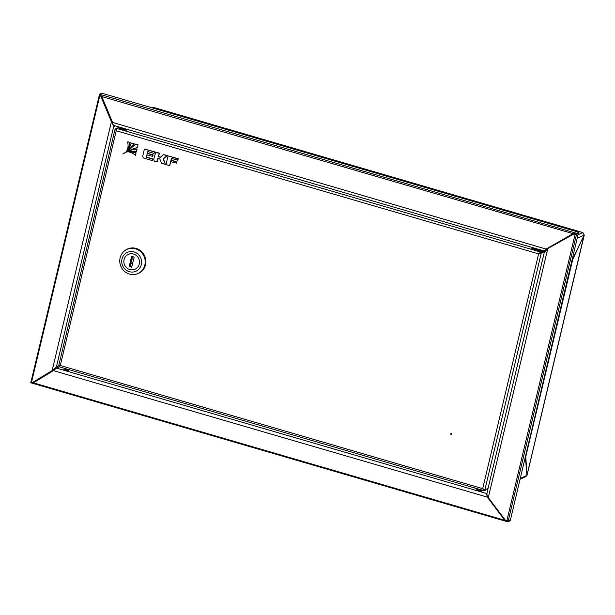 <?xml version="1.0" encoding="UTF-8"?>
<svg xmlns="http://www.w3.org/2000/svg" width="615" height="615" viewBox="0 0 615 615"><rect width="100%" height="100%" fill="white"/><g stroke="black" fill="none" stroke-linecap="round" stroke-linejoin="round"><path stroke-width="0.92" d="M477.386 489.74A2.445 0.484 13.4 0 0 477.232 489.855A2.445 0.484 13.4 0 0 478.924 490.739A2.445 0.484 13.4 0 0 481.991 490.993A2.445 0.484 13.4 0 0 481.906 490.824M66.912 369.592A2.445 0.484 13.4 0 0 63.845 369.338A2.445 0.484 13.4 0 0 65.528 370.222A2.445 0.484 13.4 0 0 68.596 370.476A2.445 0.484 13.4 0 0 66.912 369.592M64.79 369.976A2.445 0.484 -166.6 0 1 66.728 370.368A2.445 0.484 -166.6 0 1 67.466 370.614M33.348 382.407L33.379 382.838L31.327 382.93L507.121 521.643L507.905 521.827L510.204 520.767L510.396 519.99L508.09 521.051L507.905 521.827M505.03 519.821L504.754 520.267L33.379 382.838L53.436 370.622L56.472 368.116L486.565 493.499L487.288 497.105L504.754 520.267L507.121 521.643M30.75 382.722L30.935 381.946L31.811 382.223M486.749 494.529L488.21 497.466M33.671 382.361L53.643 370.353M573.449 233.892L576.447 234.115L576.632 233.339L573.034 233.662L546.412 248.898L544.344 250.958M544.421 251.028L114.252 125.575C113.229 125.291 112.66 124.238 112.568 122.416L101.66 96.24L99.476 94.233L101.783 93.173L578.938 232.278L576.632 233.339L99.476 94.233L99.292 95.01L101.767 96.54L112.568 122.477M576.447 234.115L578.753 233.054L578.938 232.278M31.673 382.161L31.134 381.854M101.767 96.54L573.034 233.662L546.52 249.198L112.568 122.416M583.012 232.662A1.976 0.477 106.3 0 0 582.92 232.578A1.976 0.477 106.3 0 0 582.812 232.593L584.15 235.038L572.465 259.484M150.967 107.51L152.72 107.202A1.976 0.477 -73.7 0 1 152.828 107.195A1.976 0.477 -73.7 0 1 152.912 107.256M546.52 249.198L545.236 250.251M487.572 496.62L487.288 497.105L53.436 370.622M55.988 367.609L56.472 368.116L59.509 366.717M584.081 235.184L527.001 475.141L525.764 456.638L572.719 259.538L584.181 234.907M525.41 456.976L526.901 475.364L525.91 476.61L520.098 479.277M58.994 365.725L56.411 366.909L52.152 370.576L32.518 382.538L52.729 370.599L52.152 370.576L111.43 121.755L100.752 96.132L99.799 95.702L31.565 382.107L32.518 382.538M100.091 95.54L101.329 96.155L113.66 126.59L115.19 125.891M113.567 126.06L114.428 125.668L113.567 126.06M99.569 95.117L99.361 95.21A1.976 0.392 13.4 0 0 99.284 95.294A1.976 0.392 13.4 0 0 99.799 95.702L100.376 95.725M31.565 382.107A1.976 0.392 -166.6 0 1 31.05 381.7L99.284 95.294M101.79 96.593L101.69 97.016M101.329 96.155L100.752 96.132M53.574 369.615L52.729 370.599M112.007 121.77L112.53 124.015M505.522 520.436L488.241 497.566L505.522 520.436L506.875 520.682L575.11 234.269L573.749 234.031L547.519 248.737L573.572 233.823L575.94 234.015M578.384 233.223L510.465 519.721L508.282 520.728A1.976 0.392 -166.6 0 1 506.875 520.682M574.925 234.069L575.11 234.269A1.976 0.392 13.4 0 0 576.516 234.323L578.7 233.316M544.406 252.165L547.704 248.944L488.295 497.558M546.773 249.559L547.519 248.737M488.425 497.766C487.072 495.982 486.649 494.222 487.149 492.484M121.701 129.634A3.782 0.746 13.4 0 0 126.444 130.019A3.782 0.746 13.4 0 0 123.838 128.65A3.782 0.746 13.4 0 0 119.087 128.266A3.782 0.746 13.4 0 0 121.701 129.634M119.564 128.789A3.782 0.746 -166.6 0 1 123.653 129.427A3.782 0.746 -166.6 0 1 125.783 130.272M450.734 433.89A0.584 0.553 -114.7 0 0 451.518 434.574A0.584 0.553 -114.7 0 0 451.625 433.613A0.584 0.553 -114.7 0 0 450.734 433.89M451.156 433.475A0.584 0.553 -114.7 0 0 451.625 434.505M116.266 128.481L115.166 128.981L116.227 130.734L116.304 128.32L115.843 129.404M116.281 128.743L119.102 127.028M484.251 489.532L482.69 488.648L538.617 253.872L540.554 252.004L540.37 252.78L538.617 253.872L541.246 253.203L540.485 252.98L544.706 251.174M536.941 250.951L540.554 252.004L543.36 250.712M540.37 252.78L544.275 250.982M538.848 253.764L540.485 252.98M488.064 488.41L484.866 489.878L483.882 489.386M484.866 489.878L541.246 253.203L544.444 251.727L486.949 493.069M487.81 488.525L483.505 490.524L59.494 366.909L60.293 365.51L482.69 488.648L483.728 490.547L484.136 489.671M482.921 488.541L483.567 489.671M59.494 366.909L59.74 366.509M59.471 366.863L59.993 365.987M538.617 253.872L116.227 130.734L60.293 365.51L58.786 365.664L60.27 365.556M59.517 365.518L58.786 365.664M60.524 365.402L59.586 365.694M115.828 129.611L115.928 129.204L115.051 129.212L58.74 365.594M115.928 129.204L116.458 130.626M531.96 248.114L531.821 248.668A5.235 1.038 13.4 0 0 535.442 250.559A5.235 1.038 13.4 0 0 542.015 251.097L542.146 250.536A5.235 1.038 -166.6 0 1 535.573 250.005A5.235 1.038 -166.6 0 1 531.96 248.114L532.628 247.591M533.044 248.514L533.812 248.706L533.044 248.514M532.974 247.899L533.589 248.199L532.859 247.953M532.89 248.314L533.566 248.46L532.759 248.414M533.674 248.798L534.758 249.067L533.674 248.798M533.067 248.345L533.459 248.391L533.059 248.399M533.705 248.683L533.205 248.56L533.705 248.683M479.131 489.256A5.235 1.038 -166.6 0 1 478.101 488.956M133.463 254.026A8.141 7.741 -114.7 0 0 128.266 254.41A8.141 7.741 -114.7 0 0 123.899 262.382A8.141 7.741 -114.7 0 0 129.873 269.593A8.141 7.741 -114.7 0 0 135.069 269.209A8.141 7.741 -114.7 0 0 139.436 261.237A8.141 7.741 -114.7 0 0 133.463 254.026M138.029 273.483L138.521 273.26A13.261 12.607 -114.7 0 0 145.632 260.276A13.261 12.607 -114.7 0 0 135.907 248.529A13.261 12.607 -114.7 0 0 127.443 249.152L126.951 249.382A13.261 12.607 -114.7 0 0 119.84 262.359A13.261 12.607 -114.7 0 0 129.565 274.106A13.261 12.607 -114.7 0 0 138.029 273.483A13.261 12.607 -114.7 0 0 145.14 260.506A13.261 12.607 -114.7 0 0 135.415 248.76A13.261 12.607 -114.7 0 0 126.951 249.382M129.388 271.707A10.355 9.84 -114.7 0 0 141.335 264.55A10.355 9.84 -114.7 0 0 133.955 251.912A10.355 9.84 -114.7 0 0 122.001 259.069A10.355 9.84 -114.7 0 0 129.388 271.707M127.428 249.037A13.384 12.715 65.3 0 1 127.459 249.021A13.384 12.715 65.3 0 1 136 248.391A13.384 12.715 65.3 0 1 145.809 260.237A13.384 12.715 65.3 0 1 138.636 273.337A13.384 12.715 65.3 0 1 138.606 273.352M124.945 250.551A13.384 12.715 65.3 0 1 127.397 249.044A13.384 12.715 65.3 0 1 135.93 248.422A13.384 12.715 65.3 0 1 145.74 260.268A13.384 12.715 65.3 0 1 138.567 273.368A13.384 12.715 65.3 0 1 135.838 274.244M132.456 256.578L131.841 259.176A2.329 2.214 65.3 0 1 133.601 259.307M132.563 263.658A2.329 2.214 65.3 0 1 130.972 262.813L130.188 266.095L131.864 266.587M129.819 269.578A8.141 7.741 -114.7 0 0 135.069 269.209A8.141 7.741 -114.7 0 0 139.436 261.267A8.141 7.741 -114.7 0 0 133.517 254.041A8.141 7.741 -114.7 0 0 128.266 254.41A8.141 7.741 -114.7 0 0 123.899 262.351A8.141 7.741 -114.7 0 0 129.819 269.578M131.641 256.34L129.204 266.549L131.702 267.279L134.131 257.07L131.641 256.34M130.188 266.095L129.204 266.549M131.841 259.176L130.972 262.813M136.261 152.989A14.183 13.484 -114.7 0 0 129.473 151.943L129.142 152.09A12.446 11.831 65.3 0 1 135.438 155.38L135.93 153.143A14.183 13.484 -114.7 0 0 129.142 152.09M135.438 155.38L135.93 153.143M152.32 160.584L152.666 159.154L146.285 157.294L146.893 154.734L152.535 156.379L152.851 155.065L147.208 153.419L147.654 151.551L154.034 153.412L154.38 151.951L144.394 149.038L142.726 156.049L143.249 157.932L152.32 160.584L152.989 159.001L146.616 157.14L147.169 154.819M144.394 149.038L154.711 151.797L154.034 153.412M152.535 156.379L153.173 154.911L147.538 153.266L147.931 151.628M160.484 157.171L158.578 156.617L159.4 153.166L155.741 152.097L153.742 159.262L154.265 161.145L157.348 161.799L158.247 158.001M157.017 161.953L157.978 157.924L159.562 158.386L161.653 163.298L165.443 164.405L163.152 159.016L167.019 155.649L163.436 154.603L160.277 157.355L158.578 156.617M158.255 156.763L159.4 153.166M159.07 153.32L155.411 152.251M165.443 164.405L163.482 158.862L167.349 155.495L163.436 154.603M176.251 163.298L176.567 161.976L170.901 160.331L171.377 158.347L177.704 160.192L178.019 158.855L168.049 155.949L166.381 162.944L166.903 164.828L169.64 165.627L170.586 161.645L176.582 163.144L176.889 161.83L171.231 160.177L171.647 158.432M177.704 160.192L178.35 158.701L168.049 155.949M169.64 165.627L170.862 161.722M129.819 142.611L127.92 141.788L130.149 142.465A14.183 13.484 -114.7 0 1 127.805 149.099L127.474 149.245A14.183 13.484 -114.7 0 0 129.819 142.611L130.149 142.465M127.597 141.942A12.446 11.831 65.3 0 1 127.474 149.245M122.808 153.981A74.092 70.425 65.3 0 1 129.358 150.521A74.092 70.425 65.3 0 1 137.183 147.5L138.067 144.848L135.331 144.279A74.092 70.425 65.3 0 1 122.808 153.981L123.138 153.827A74.092 70.425 65.3 0 1 129.519 150.444M137.737 145.002L135.331 144.279M137.183 147.5L138.067 144.848M127.789 151.997A17.897 17.012 65.3 0 1 136.269 151.636L137.16 148.945A19.595 18.627 -114.7 0 0 130.442 150.552L130.111 150.706A19.595 18.627 -114.7 0 0 127.789 151.997M136.269 151.636L137.16 148.945M136.83 149.091A19.595 18.627 -114.7 0 0 130.111 150.706M133.778 143.81L131.295 143.057L134.108 143.656A19.595 18.627 -114.7 0 1 127.236 150.352L126.913 150.506A19.595 18.627 -114.7 0 0 133.778 143.81L134.108 143.656M131.295 143.057A17.897 17.012 65.3 0 1 126.913 150.506M151.628 107.71L152.72 107.202L582.812 232.593L578.384 234.623M547.419 248.86L546.151 249.436M577.562 238.067L584.15 235.038M526.901 475.364L520.313 478.393M113.66 126.59L56.411 366.909M508.282 520.728L576.516 234.323M534.066 250.113L116.304 128.32M532.713 247.614A4.889 0.969 13.4 0 0 535.75 249.629A4.889 0.969 13.4 0 0 541.792 250.259M540.531 249.89A3.552 0.7 -166.6 0 1 536.126 249.452A3.552 0.7 -166.6 0 1 533.974 247.976M534.889 248.36A3.198 0.63 13.4 0 0 533.974 248.522M474.941 488.033A5.235 1.038 13.4 0 0 476.963 489.156A5.235 1.038 13.4 0 0 482.168 490.447A5.235 1.038 13.4 0 0 485.051 490.193C485.842 491.185 483.175 490.947 477.04 489.471C475.095 488.564 474.373 487.995 474.865 487.772M484.62 490.478A4.889 0.969 -166.6 0 1 481.868 490.67A4.889 0.969 -166.6 0 1 477.079 489.479A4.889 0.969 -166.6 0 1 475.118 488.21M121.601 129.604L121.747 128.981M582.92 232.578L152.828 107.195M527.078 475.095L584.25 235.099M540.162 250.067L533.935 248.583M539.77 252.965L539.632 253.549M481.845 491.108L481.945 490.685M477.317 490.032L477.417 489.609M534.912 248.252L534.743 248.96M539.386 249.559L539.27 250.036"/></g></svg>
